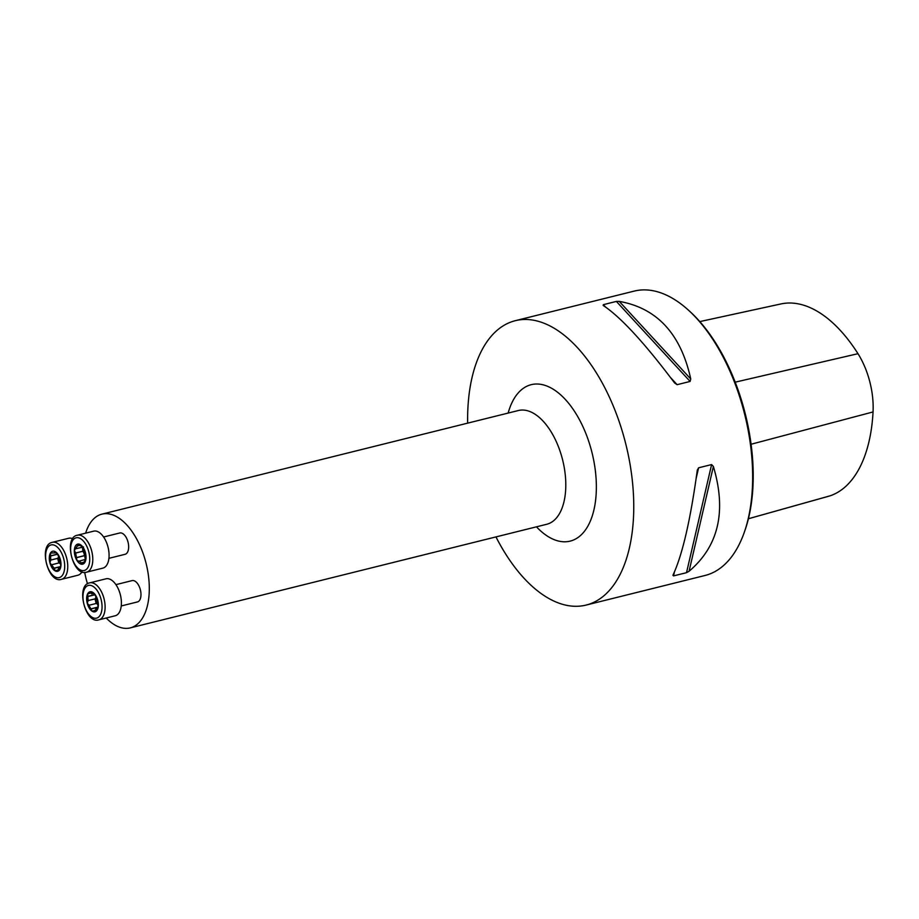 <?xml version="1.0" encoding="UTF-8"?>
<svg xmlns="http://www.w3.org/2000/svg" width="919" height="919" viewBox="0 0 919 919"><rect width="100%" height="100%" fill="white"/><g stroke="black" fill="none" stroke-linecap="round" stroke-linejoin="round"><path stroke-width="1.38" d="M467.656 423.142A146.535 77.437 76 0 1 513.997 321.041A146.535 77.437 76 0 1 515.295 320.685A146.535 77.437 76 0 1 625.828 444.187A146.535 77.437 76 0 1 586.058 605.081A146.535 77.437 76 0 1 495.961 536.903M515.295 320.685L634.213 291.105A146.535 77.437 76 0 1 688.676 310.369A146.535 77.437 76 0 1 744.057 532.963A146.535 77.437 76 0 1 704.965 575.501L586.058 605.081M697.245 470.494L698.601 467.794L711.605 464.566L713.374 466.473C726.722 511.24 718.624 546.162 689.066 571.262L686.516 572.675L673.524 575.903L672.926 575.271C682.323 555.191 690.433 520.269 697.245 470.494L697.337 469.919M616.373 301.421L619.268 301.398C657.051 308.072 680.864 333.919 690.743 378.961L690.112 381.442L677.108 384.682L674.603 382.97C644.575 342.959 620.75 317.101 603.14 305.407L603.369 304.66L616.373 301.421L690.112 381.442M688.676 310.369L690.203 311.771A144.34 76.277 76 0 1 744.746 531.01L744.057 532.963M748.411 518.753L829.225 496.088A58.322 30.821 -104 0 0 830.006 495.846A142.571 75.347 -104 0 0 873.05 411.942A58.322 30.821 -104 0 0 857.978 353.689A142.571 75.347 -104 0 0 781.024 303.925L699.807 321.593M103.617 536.995L119.78 532.974A10.994 5.813 76 0 1 128.017 542.049A10.994 5.813 76 0 1 125.179 554.272A10.994 5.813 76 0 1 125.087 554.306L108.924 558.327M115.932 584.645L132.095 580.613A10.994 5.813 76 0 1 140.366 589.791A10.994 5.813 76 0 1 137.505 601.922A10.994 5.813 76 0 1 137.402 601.945L121.239 605.966M85.628 533.169A58.609 30.97 76 0 1 101.4 514.272A58.609 30.97 76 0 1 101.929 514.135A58.609 30.97 76 0 1 146.132 563.542A58.609 30.97 76 0 1 130.234 627.895A58.609 30.97 76 0 1 106.213 618.016M87.5 583.841A58.609 30.97 76 0 1 84.686 572.388M97.368 609.711L96.484 609.871L97.368 609.711L97.965 606.988L97.747 600.302A10.327 5.457 76 0 1 97.368 609.711A10.327 5.457 76 0 1 92.118 611.204A10.327 5.457 76 0 1 87.248 603.289A10.327 5.457 76 0 1 87.638 593.881A10.327 5.457 76 0 1 92.888 592.387A10.327 5.457 76 0 1 97.747 600.302L94.726 594.455L92.888 592.387L92.049 592.755L92.888 592.387M98.907 619.831L115.208 615.776A19.046 10.063 -104 0 0 115.38 615.73A19.046 10.063 -104 0 0 120.332 594.696A19.046 10.063 -104 0 0 106.007 578.809L89.717 582.864A19.046 10.063 76 0 1 104.042 598.751A19.046 10.063 76 0 1 99.08 619.785A19.046 10.063 76 0 1 98.907 619.831C85.272 624.621 75.427 585.024 89.717 582.864M97.403 609.642L95.679 609.113L97.782 608.596M97.471 609.504L92.279 611.296L88.902 605.345M89.292 605.196L96.518 603.392L89.154 605.219L87.248 603.289L88.109 600.601L87.661 593.823L93.06 592.502M87.707 600.658L95.335 598.809L95.898 597.017A7.869 4.158 76 0 1 95.944 596.374M93.956 593.318L91.659 593.892L93.187 592.606M98.08 604.978A7.869 4.158 76 0 1 97.862 604.633A7.869 4.158 76 0 1 95.898 597.017L95.886 596.293M88.144 596.316L94.841 594.65M96.518 603.392L98.08 605.024M95.002 598.901L96.173 603.473M91.395 608.86L97.988 607.218M82.79 546.943L77.598 544.151A10.327 5.457 76 0 1 83.434 547.862A10.327 5.457 76 0 1 86.018 557.856A10.327 5.457 76 0 1 82.767 564.151A10.327 5.457 76 0 1 76.92 560.441A10.327 5.457 76 0 1 74.336 550.447A10.327 5.457 76 0 1 77.598 544.151L77.426 545.92L74.336 550.447L75.645 552.985L82.94 551.182L84.02 553.341A7.869 4.158 76 0 1 83.675 548.275M86.593 572.181L102.882 568.126A19.046 10.063 -104 0 0 107.971 546.897A19.046 10.063 -104 0 0 93.692 531.159L77.391 535.214A19.046 10.063 76 0 1 91.682 550.952A19.046 10.063 76 0 1 86.593 572.181C72.957 576.971 63.101 537.374 77.391 535.214M82.687 546.816L84.663 550.515L85.892 559.085M85.869 559.223L82.721 564.163M82.767 564.151L79.183 561.107L78.563 561.612M79.068 561.21L76.92 560.441L75.645 552.985M85.306 559.441L79.183 561.107M75.22 548.574L75.829 548.689M83.537 546.954L75.978 548.712M86.03 557.707A7.869 4.158 76 0 1 84.02 553.341L85.387 559.315M77.322 545.794L79.781 545.185M82.388 547.242L82.94 551.182M76.84 557.592L84.123 555.777M81.745 562.91L84.146 562.313M56.61 552.79L50.453 553.077L50.763 560.073L49.902 562.75A10.327 5.457 76 0 1 50.281 553.353A10.327 5.457 76 0 1 55.542 551.859A10.327 5.457 76 0 1 60.401 559.774A10.327 5.457 76 0 1 60.022 569.171A10.327 5.457 76 0 1 54.761 570.665A10.327 5.457 76 0 1 49.902 562.75L54.106 568.172L60.631 566.552M52.188 542.371A19.046 10.063 76 0 1 52.36 542.325A19.046 10.063 76 0 1 66.731 558.384A19.046 10.063 76 0 1 61.562 579.303L77.862 575.248A19.046 10.063 -104 0 0 81.975 571.813M72.716 538.729A19.046 10.063 -104 0 0 68.661 538.27A19.046 10.063 -104 0 0 68.488 538.316M55.841 552.066L54.761 552.342L55.542 551.859L59.609 557.5M55.714 551.974L54.703 552.227L55.542 551.859M58.598 555.846A7.869 4.158 -104 0 0 58.552 556.489L57.908 558.304L50.361 560.13M59.62 557.557L60.803 562.129L60.62 566.46L60.022 569.171L58.334 568.585L60.436 568.057M60.022 569.171L59.126 569.343L60.045 569.114M60.114 568.964L55.335 570.917L54.106 568.172M51.556 564.817L59.172 562.865L60.516 564.105A7.869 4.158 76 0 1 58.552 556.489L58.54 555.754M57.656 558.361L58.816 562.945M54.037 568.333L60.631 566.69M50.798 555.788L57.495 554.123M508.161 413.068A80.596 42.584 76 0 1 530.504 384.866A80.596 42.584 76 0 1 596.247 481.545A80.596 42.584 76 0 1 536.466 526.828M873.05 411.942L751.087 444.245M830.006 495.846L748.422 518.73M857.978 353.689L735.2 382.166M689.066 571.262L713.374 466.473M686.516 572.675L711.605 464.566M673.524 575.903L674.397 572.146M696.177 478.259L698.601 467.794M677.108 384.682L670.548 377.56M605.495 306.969L603.369 304.66M690.743 378.961L619.268 301.398M130.234 627.895L546.725 524.278A58.609 30.97 -104 0 0 562.623 459.914A58.609 30.97 -104 0 0 518.419 410.517L101.929 514.135M96.725 618.108A16.852 8.903 -104 0 0 97.816 591.526A16.852 8.903 -104 0 0 82.974 595.742A16.852 8.903 -104 0 0 96.725 618.108M88.109 600.601L95.335 598.809M88.281 596.42L94.91 594.777M91.463 608.711L97.977 607.091M88.752 551.71A16.852 8.903 -104 0 0 72.245 541.245A16.852 8.903 -104 0 0 79.551 569.493A16.852 8.903 -104 0 0 88.752 551.71M77.426 545.92L79.896 545.3M76.943 557.477L84.169 555.685M75.795 553.031L83.02 551.239M81.78 562.761L84.169 562.164M50.936 544.956A16.852 8.903 -104 0 0 49.844 571.526A16.852 8.903 -104 0 0 64.686 567.31A16.852 8.903 -104 0 0 50.936 544.956M51.946 564.657L59.172 562.865M50.763 560.073L57.977 558.27M50.936 555.892L57.564 554.237M68.661 538.27L52.142 542.382C38.116 544.967 48.064 584.059 61.562 579.303"/></g></svg>
